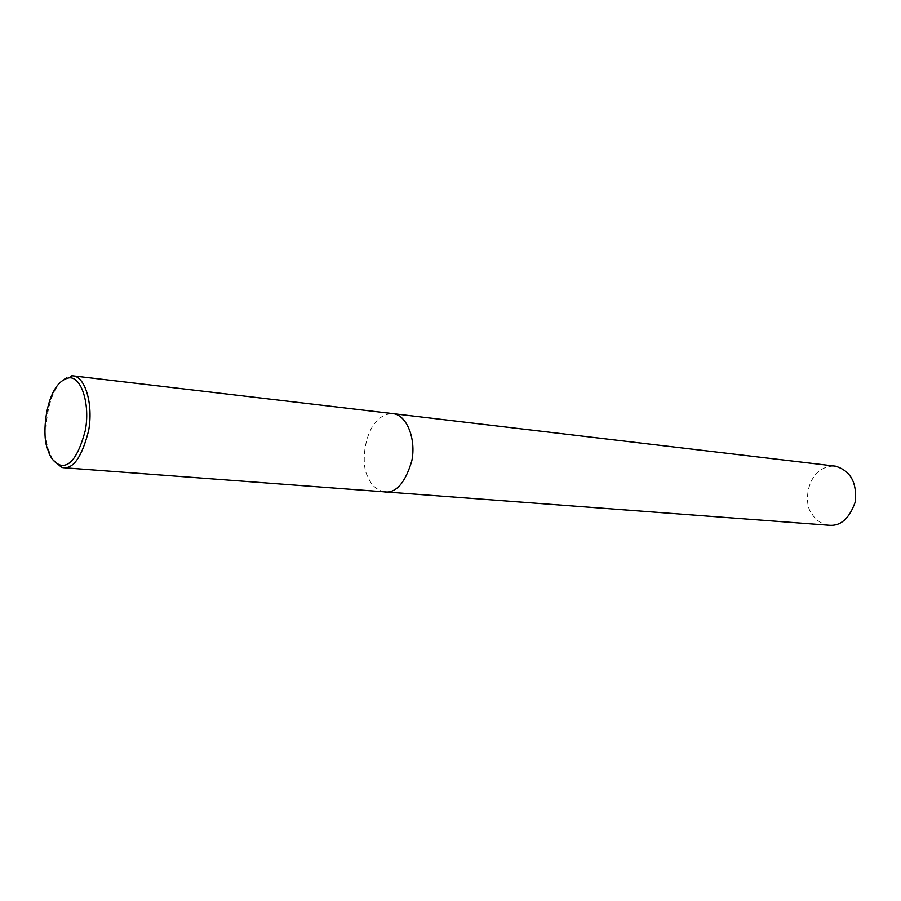 <?xml version="1.0" encoding="UTF-8"?>
<svg xmlns="http://www.w3.org/2000/svg" width="901" height="901" viewBox="0 0 901 901"><rect width="100%" height="100%" fill="white"/><g stroke="black" fill="none" stroke-linecap="round" stroke-linejoin="round"><path stroke-width="0.68" stroke-dasharray="4.5 3.38" d="M52.877 459.825L48.947 450.725C41.851 436.794 47.032 379.659 71.843 375.762M828.864 525.238C820.811 523.661 815.168 519.809 811.947 513.683C802.633 504.267 806.722 464.927 835.452 466.155M384.592 491.946L384.592 491.946C376.607 490.043 371.133 485.11 368.149 477.136C359.285 464.972 364.657 413.21 393.32 413.683"/><path stroke-width="1.35" d="M69.49 377.801C81.743 377.012 90.28 404.932 85.268 430.644C78.319 456.345 69.816 467.777 59.77 464.916C53.857 462.371 49.837 457.1 47.73 449.115C40.973 435.87 45.94 381.461 69.49 377.801L71.843 375.762L73.431 375.897C85.539 377.147 93.389 405.09 88.613 430.701C82.014 456.627 73.533 468.948 63.194 467.687L61.628 467.371L52.877 459.825M384.592 491.946C396.158 493.219 405.225 482.88 411.791 460.929C416.341 439.226 406.858 415.147 393.32 413.683L835.452 466.155C850.758 470.863 857.313 482.925 855.117 502.353C849.204 518.773 840.453 526.398 828.864 525.238L63.194 467.687M61.628 467.371L59.77 464.916M393.32 413.683L73.431 375.897"/></g></svg>

